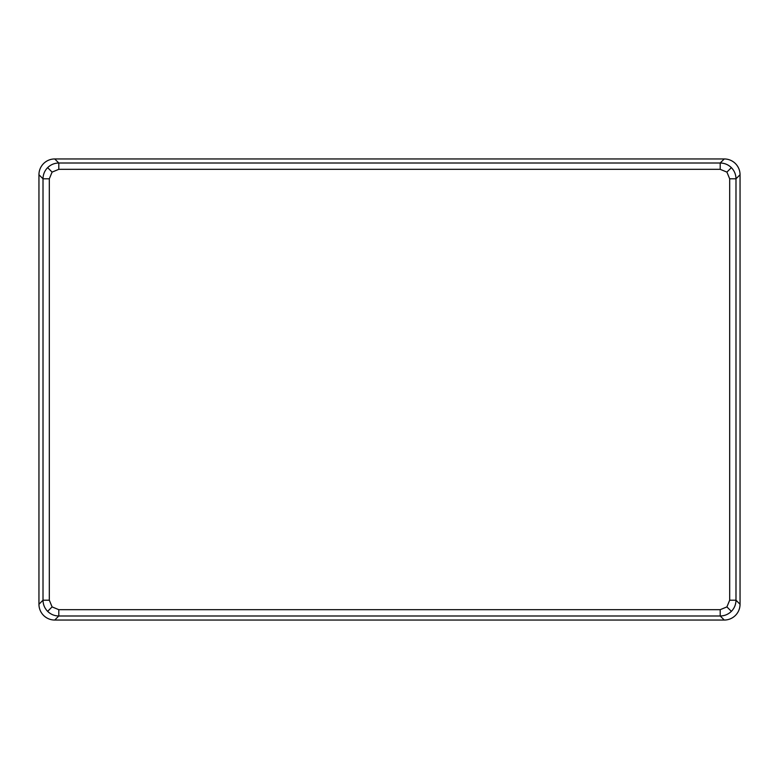 <?xml version="1.0" encoding="UTF-8"?>
<svg xmlns="http://www.w3.org/2000/svg" width="779" height="779" viewBox="0 0 779 779"><rect width="100%" height="100%" fill="white"/><g stroke="black" fill="none" stroke-linecap="round" stroke-linejoin="round"><path stroke-width="1.17" d="M58.795 609.675L58.795 615.985L54.734 620.045L724.266 620.045L720.205 615.985L58.795 615.985C54.462 615.916 50.742 614.378 47.636 611.359C44.617 608.253 43.079 604.533 43.011 600.2L43.011 178.8C43.079 174.467 44.617 170.747 47.636 167.641C50.742 164.622 54.462 163.084 58.795 163.015L720.205 163.015C724.538 163.084 728.258 164.622 731.364 167.641C734.383 170.747 735.921 174.467 735.989 178.8L735.989 600.2C735.921 604.533 734.383 608.253 731.364 611.359C728.258 614.378 724.538 615.916 720.205 615.985L720.205 609.675L726.904 606.899L729.68 600.2L735.989 600.2L740.05 604.261L740.05 174.739L735.989 178.8L729.68 178.8L726.904 172.101L720.205 169.325L720.205 163.015L724.266 158.955L54.734 158.955L58.795 163.015L58.795 169.325L52.096 172.101L49.32 178.8L49.32 600.2L52.096 606.899L58.795 609.675L720.205 609.675M49.32 178.8L43.011 178.8L38.95 174.739L38.95 604.261L43.011 600.2L49.32 600.2M54.734 620.045A15.804 15.794 -45 0 1 38.95 604.261M38.95 174.739A15.804 15.794 -135 0 1 54.734 158.955M724.266 158.955A15.804 15.794 -45 0 1 740.05 174.739M740.05 604.261A15.804 15.794 -135 0 1 724.266 620.045M47.636 167.641L52.096 172.101M47.636 611.359L52.096 606.899M731.364 167.641L726.904 172.101M731.364 611.359L726.904 606.899M720.205 169.325L58.795 169.325M729.68 600.2L729.68 178.8"/></g></svg>
